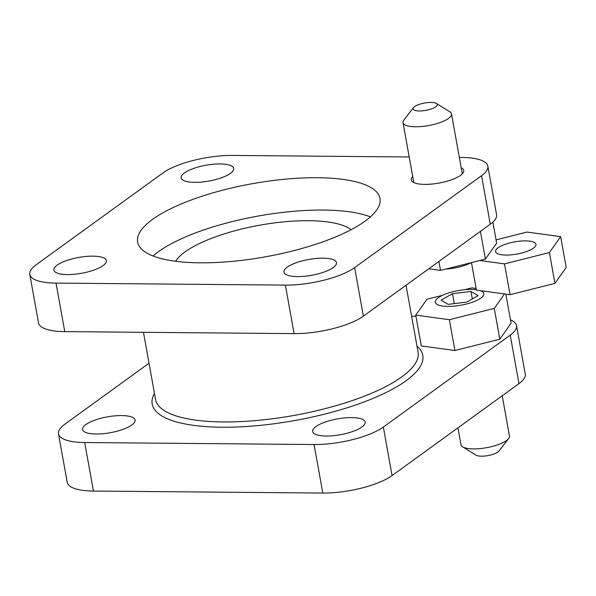 <?xml version="1.0" encoding="UTF-8"?>
<svg xmlns="http://www.w3.org/2000/svg" width="596" height="596" viewBox="0 0 596 596"><rect width="100%" height="100%" fill="white"/><g stroke="black" fill="none" stroke-linecap="round" stroke-linejoin="round"><path stroke-width="0.89" d="M480.413 231.367L485.397 259.089L496.662 243.168L492.877 222.114M485.397 259.089L440.511 270.413L438.894 261.443M440.511 270.413L428.725 268.811M508.626 438.567L499.001 451.03A12.315 3.718 169.8 0 1 487.96 455.597A12.315 3.718 169.8 0 1 476.01 455.165L462.645 446.836A24.622 7.428 -10.2 0 0 486.537 447.7A24.622 7.428 -10.2 0 0 508.626 438.567A24.622 7.428 -10.2 0 0 509.275 437.471A24.622 7.428 -10.2 0 0 509.453 436.026L502.219 395.789M457.944 427.853L460.984 444.75A24.622 7.428 -10.2 0 0 462.645 446.836M480.495 290.669A24.622 7.428 169.8 0 1 483.818 293.545A24.622 7.428 169.8 0 1 483.639 294.99A24.622 7.428 169.8 0 1 458.615 305.592A24.622 7.428 169.8 0 1 435.348 302.261A24.622 7.428 169.8 0 1 435.534 300.816A24.622 7.428 169.8 0 1 451.559 292.1A24.622 7.428 169.8 0 1 476.353 289.716M441.07 300.146L448.162 304.355L466.675 302.112L478.096 295.661L471.004 291.451L452.491 293.694L441.07 300.146M454.279 303.617L452.491 293.694M472.345 298.909L471.004 291.451M496.326 252.883A20.517 6.191 169.8 0 1 495.574 251.609A20.517 6.191 169.8 0 1 512.404 242.326A20.517 6.191 169.8 0 1 535.208 243.071A20.517 6.191 169.8 0 1 535.96 244.338A20.517 6.191 169.8 0 1 519.131 253.62A20.517 6.191 169.8 0 1 496.326 252.883M496.073 239.875L527.028 232.06L560.657 236.642L549.393 252.555L504.507 263.886L479.743 260.512M549.393 252.555L554.936 283.368L566.2 267.455L560.657 236.642M554.936 283.368L510.049 294.692L504.507 263.886M510.049 294.692L476.42 290.11L471.473 262.598M425.112 102.944A12.315 3.718 -10.2 0 0 413.482 107.615A12.315 3.718 -10.2 0 0 425.253 110.461A12.315 3.718 -10.2 0 0 436.466 103.473A12.315 3.718 -10.2 0 0 425.112 102.944M436.466 103.473L449.831 111.802A24.622 7.428 169.8 0 1 451.492 113.896A24.622 7.428 169.8 0 1 427.407 125.771A24.622 7.428 169.8 0 1 403.023 122.612A24.622 7.428 169.8 0 1 403.857 120.079L413.482 107.615M445.666 269.116A24.622 7.428 -10.2 0 0 453.042 268.252A24.622 7.428 -10.2 0 0 471.332 262.635M442.657 295.266L427.019 299.207L415.755 315.12L421.298 345.933L454.927 350.515L499.813 339.184L511.077 323.27L505.833 294.119M415.755 315.12L449.384 319.709L454.927 350.515M449.384 319.709L494.27 308.378L499.813 339.184M494.27 308.378L504.492 293.94M476.122 288.457L471.905 287.875L464.686 289.701M194.706 182.376A26.678 8.046 169.8 0 1 181.177 177.884A26.678 8.046 169.8 0 1 193.469 168.519A26.678 8.046 169.8 0 1 220.162 163.937A26.678 8.046 169.8 0 1 233.692 168.437A26.678 8.046 169.8 0 1 221.399 177.802A26.678 8.046 169.8 0 1 194.706 182.376M67.415 274.585A26.678 8.046 169.8 0 1 53.886 270.085A26.678 8.046 169.8 0 1 66.178 260.72A26.678 8.046 169.8 0 1 92.872 256.146A26.678 8.046 169.8 0 1 106.401 260.638A26.678 8.046 169.8 0 1 94.108 270.003A26.678 8.046 169.8 0 1 67.415 274.585M96.098 434.015A26.678 8.046 169.8 0 1 82.576 429.515A26.678 8.046 169.8 0 1 94.868 420.15A26.678 8.046 169.8 0 1 121.562 415.576A26.678 8.046 169.8 0 1 135.083 420.068A26.678 8.046 169.8 0 1 122.791 429.433A26.678 8.046 169.8 0 1 96.098 434.015M297.486 276.596A26.678 8.046 169.8 0 1 283.957 272.096A26.678 8.046 169.8 0 1 296.249 262.732A26.678 8.046 169.8 0 1 322.943 258.157A26.678 8.046 169.8 0 1 336.464 262.65A26.678 8.046 169.8 0 1 324.172 272.014A26.678 8.046 169.8 0 1 297.486 276.596M326.168 436.026A26.678 8.046 169.8 0 1 312.647 431.526A26.678 8.046 169.8 0 1 324.932 422.162A26.678 8.046 169.8 0 1 351.625 417.587A26.678 8.046 169.8 0 1 365.154 422.08A26.678 8.046 169.8 0 1 352.862 431.444A26.678 8.046 169.8 0 1 326.168 436.026M461.185 167.767A26.678 8.046 169.8 0 1 463.755 170.449A26.678 8.046 169.8 0 1 451.463 179.813A26.678 8.046 169.8 0 1 424.769 184.387A26.678 8.046 169.8 0 1 411.247 179.895A26.678 8.046 169.8 0 1 412.715 176.483M317.571 177.712A123.119 37.146 -10.2 0 0 194.378 198.84A123.119 37.146 -10.2 0 0 137.646 242.073A123.119 37.146 -10.2 0 0 200.077 262.821A123.119 37.146 -10.2 0 0 323.27 241.693A123.119 37.146 -10.2 0 0 379.995 198.461A123.119 37.146 -10.2 0 0 317.571 177.712M370.407 216.884A123.119 37.146 -10.2 0 0 323.39 210.06A123.119 37.146 -10.2 0 0 153.06 255.997M351.111 229.691A92.343 27.856 -10.2 0 0 308.706 220.699A92.343 27.856 -10.2 0 0 175.611 261.264M409.206 156.979L232.269 155.429A51.71 15.6 -10.2 0 0 162.991 172.915L36.095 264.833A51.71 15.6 -10.2 0 0 29.8 274.384A51.71 15.6 -10.2 0 0 56.017 283.1L285.38 285.104A51.71 15.6 -10.2 0 0 354.65 267.619L363.381 316.141L490.277 224.223L481.546 175.701L354.65 267.619M481.546 175.701A51.71 15.6 -10.2 0 0 487.848 166.15A51.71 15.6 -10.2 0 0 461.624 157.433L459.33 157.418M363.381 316.141A51.71 15.6 169.8 0 1 294.111 333.626L64.748 331.622A51.71 15.6 169.8 0 1 38.531 322.905L29.8 274.384M487.848 166.15L496.572 214.672A51.71 15.6 169.8 0 1 490.277 224.223M411.605 316.178L415.948 316.215M149.022 363.24L64.785 424.263A51.71 15.6 -10.2 0 0 58.483 433.813A51.71 15.6 -10.2 0 0 84.707 442.53L314.062 444.534A51.71 15.6 -10.2 0 0 383.34 427.049L392.071 475.571L518.967 383.653L510.236 335.131L383.34 427.049M510.236 335.131A51.71 15.6 -10.2 0 0 516.531 325.58A51.71 15.6 -10.2 0 0 510.467 319.903M516.531 325.58L525.262 374.102A51.71 15.6 169.8 0 1 518.967 383.653M392.071 475.571A51.71 15.6 169.8 0 1 322.794 493.056L93.438 491.052A51.71 15.6 169.8 0 1 67.214 482.335L58.483 433.813M143.457 332.307L155.541 399.469A133.385 40.237 -10.2 0 0 223.172 421.946A133.385 40.237 -10.2 0 0 356.632 399.052A133.385 40.237 -10.2 0 0 418.087 352.229L406.04 285.246M416.999 346.179A137.482 41.482 169.8 0 1 372.962 398.426A137.482 41.482 169.8 0 1 221.906 427.22A137.482 41.482 169.8 0 1 154.453 393.42M322.794 493.056L314.062 444.534M84.707 442.53L93.438 491.052M56.017 283.1L64.748 331.622M294.111 333.626L285.38 285.104M403.023 122.612L413.818 182.577M451.492 113.896L462.287 173.853"/></g></svg>
